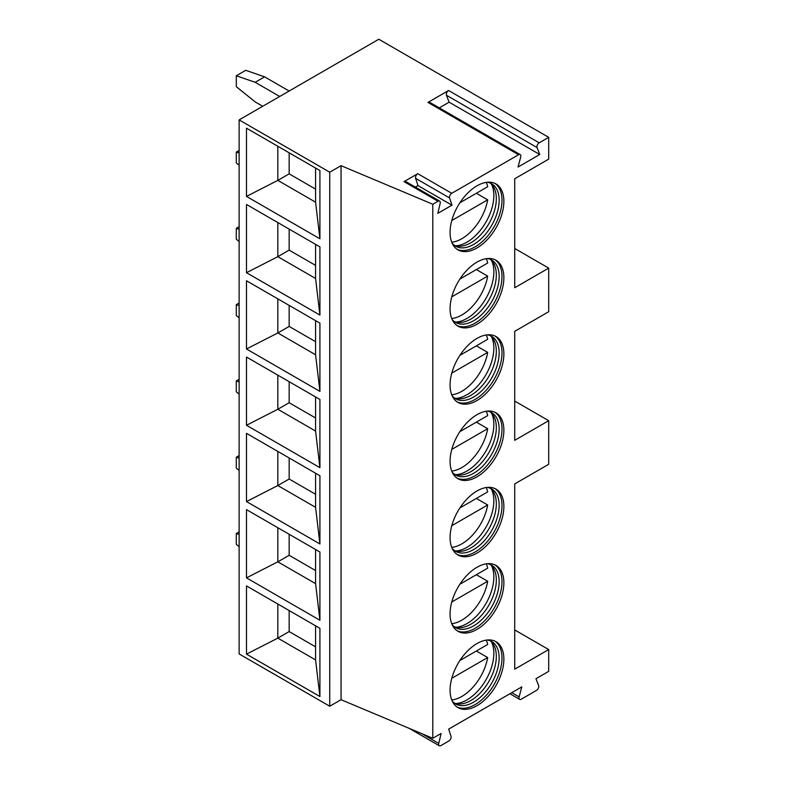 <?xml version="1.0" encoding="UTF-8"?>
<svg xmlns="http://www.w3.org/2000/svg" width="785" height="785" viewBox="0 0 785 785"><rect width="100%" height="100%" fill="white"/><g stroke="black" fill="none" stroke-linecap="round" stroke-linejoin="round"><path stroke-width="1.18" d="M239.131 119.899L239.131 653.925L329.739 706.235L341.063 699.7L432.8 738.283L441.111 733.484L438.746 743.424A3.199 1.845 120 0 0 439.296 745.75A3.199 1.845 120 0 0 440.905 745.593L448.863 740.991A3.199 1.845 120 0 0 451.022 736.34L448.657 729.128L521.809 686.895L519.14 696.913A3.199 1.845 120 0 0 519.66 699.356A3.199 1.845 120 0 0 521.26 699.199L536.508 690.398A3.199 1.845 120 0 0 538.638 685.658L535.959 678.721L548.705 671.361L548.705 649.568L514.724 669.183L514.724 483.913L548.705 464.288L548.705 420.701L514.724 440.316L514.724 331.329L548.705 311.714L548.705 268.117L514.724 287.732L514.724 178.754L548.705 159.129L548.705 137.336L378.812 39.25L239.131 119.899L329.739 172.209L341.063 165.674L432.8 204.247L438.01 201.245A3.199 1.845 120 0 1 439.61 201.088A3.199 1.845 120 0 1 440.169 203.403L437.804 213.353L451.964 205.179L449.599 197.967L415.618 178.342A3.199 1.845 120 0 1 417.777 173.691L404.03 181.629L438.01 201.245M432.8 738.283L432.8 204.247M417.777 173.691L451.758 193.306A3.199 1.845 120 0 0 449.599 197.967M451.758 193.306L518.571 154.733A3.199 1.845 120 0 1 520.17 154.576A3.199 1.845 120 0 1 520.7 157.01L518.031 167.038L539.737 154.498L537.068 147.56L446.459 95.25A3.199 1.845 -60 0 1 448.588 90.51L539.197 142.821A3.199 1.845 120 0 0 537.068 147.56M539.197 142.821L548.705 137.336M503.872 277.654A38.043 21.96 -60 0 1 487.269 315.933A38.043 21.96 -60 0 1 457.949 326.128A38.043 21.96 -60 0 1 450.07 308.711A38.043 21.96 -60 0 1 466.683 270.433A38.043 21.96 -60 0 1 495.992 260.237A38.043 21.96 -60 0 1 503.872 277.654M503.872 353.947A38.043 21.96 -60 0 1 487.269 392.225A38.043 21.96 -60 0 1 457.949 402.42A38.043 21.96 -60 0 1 450.07 385.003A38.043 21.96 -60 0 1 466.683 346.725A38.043 21.96 -60 0 1 495.992 336.529A38.043 21.96 -60 0 1 503.872 353.947M503.872 430.229A38.043 21.96 -60 0 1 487.269 468.517A38.043 21.96 -60 0 1 457.949 478.713A38.043 21.96 -60 0 1 450.07 461.295A38.043 21.96 -60 0 1 466.683 423.007A38.043 21.96 -60 0 1 495.992 412.822A38.043 21.96 -60 0 1 503.872 430.229M503.872 506.521A38.043 21.96 -60 0 1 487.269 544.81A38.043 21.96 -60 0 1 457.949 554.995A38.043 21.96 -60 0 1 450.07 537.588A38.043 21.96 -60 0 1 466.683 499.299A38.043 21.96 -60 0 1 495.992 489.104A38.043 21.96 -60 0 1 503.872 506.521M503.872 582.813A38.043 21.96 -60 0 1 487.269 621.092A38.043 21.96 -60 0 1 457.949 631.287A38.043 21.96 -60 0 1 450.07 613.87A38.043 21.96 -60 0 1 466.683 575.591A38.043 21.96 -60 0 1 495.992 565.396A38.043 21.96 -60 0 1 503.872 582.813M503.872 659.106A38.043 21.96 -60 0 1 487.269 697.384A38.043 21.96 -60 0 1 457.949 707.579A38.043 21.96 -60 0 1 450.07 690.162A38.043 21.96 -60 0 1 466.683 651.884A38.043 21.96 -60 0 1 495.992 641.688A38.043 21.96 -60 0 1 503.872 659.106M503.872 201.362A38.043 21.96 -60 0 1 487.269 239.651A38.043 21.96 -60 0 1 457.949 249.836A38.043 21.96 -60 0 1 450.07 232.429A38.043 21.96 -60 0 1 466.683 194.14A38.043 21.96 -60 0 1 495.992 183.945A38.043 21.96 -60 0 1 503.872 201.362M495.031 183.445A38.043 21.96 120 0 1 501.988 200.273A38.043 21.96 -60 0 1 485.993 237.904A38.043 21.96 -60 0 1 457.037 249.257M452.131 243.144A36.041 20.802 -60 0 0 455.653 246.196A36.041 20.802 -60 0 0 483.423 236.54A36.041 20.802 -60 0 0 499.152 200.273A36.041 20.802 120 0 0 491.685 183.778A36.041 20.802 120 0 0 487.289 182.248M490.223 183.052A36.041 20.802 120 0 1 492.892 185.868A36.041 20.802 120 0 1 496.326 198.634A36.041 20.802 -60 0 1 483.56 231.496A36.041 20.802 -60 0 1 458.067 246.186A36.041 20.802 -60 0 1 454.289 245.283M455.859 245.803A38.043 21.96 -60 0 0 493.843 195.573A38.043 21.96 120 0 0 491.459 184.151M476.358 193.277L487.681 199.812A37.376 21.578 120 0 1 461.874 238.689A37.376 21.578 120 0 1 451.738 242.212M459.873 202.795L487.681 186.732A37.376 21.578 120 0 0 486.278 182.375M451.787 220.536L487.681 199.812M495.031 259.737A38.043 21.96 120 0 1 501.988 276.565A38.043 21.96 -60 0 1 485.993 314.186A38.043 21.96 -60 0 1 457.037 325.539M452.131 319.436A36.041 20.802 -60 0 0 455.653 322.488A36.041 20.802 -60 0 0 483.423 312.832A36.041 20.802 -60 0 0 499.152 276.565A36.041 20.802 120 0 0 491.685 260.07A36.041 20.802 120 0 0 487.289 258.54M490.223 259.344A36.041 20.802 120 0 1 492.892 262.161A36.041 20.802 120 0 1 496.326 274.927A36.041 20.802 -60 0 1 483.56 307.789A36.041 20.802 -60 0 1 458.067 322.478A36.041 20.802 -60 0 1 454.289 321.575M455.859 322.095A38.043 21.96 -60 0 0 493.843 271.865A38.043 21.96 120 0 0 491.459 260.443M476.358 269.559L487.681 276.104A37.376 21.578 120 0 1 461.874 314.981A37.376 21.578 120 0 1 451.738 318.504M459.873 279.077L487.681 263.024A37.376 21.578 120 0 0 486.278 258.667M451.787 296.828L487.681 276.104M495.031 336.029A38.043 21.96 120 0 1 501.988 352.858A38.043 21.96 -60 0 1 485.993 390.479A38.043 21.96 -60 0 1 457.037 401.832M452.131 395.728A36.041 20.802 -60 0 0 455.653 398.78A36.041 20.802 -60 0 0 483.423 389.125A36.041 20.802 -60 0 0 499.152 352.858A36.041 20.802 120 0 0 491.685 336.353A36.041 20.802 120 0 0 487.289 334.832M490.223 335.637A36.041 20.802 120 0 1 492.892 338.453A36.041 20.802 120 0 1 496.326 351.219A36.041 20.802 -60 0 1 483.56 384.081A36.041 20.802 -60 0 1 458.067 398.77A36.041 20.802 -60 0 1 454.289 397.867M455.859 398.387A38.043 21.96 -60 0 0 493.843 348.157A38.043 21.96 120 0 0 491.459 336.736M476.358 345.851L487.681 352.387A37.376 21.578 120 0 1 461.874 391.273A37.376 21.578 120 0 1 451.738 394.786M459.873 355.37L487.681 339.316A37.376 21.578 120 0 0 486.278 334.959M451.787 373.12L487.681 352.387M495.031 412.311A38.043 21.96 120 0 1 501.988 429.14A38.043 21.96 -60 0 1 485.993 466.771A38.043 21.96 -60 0 1 457.037 478.124M452.131 472.021A36.041 20.802 -60 0 0 455.653 475.062A36.041 20.802 -60 0 0 483.423 465.407A36.041 20.802 -60 0 0 499.152 429.14A36.041 20.802 120 0 0 491.685 412.645A36.041 20.802 120 0 0 487.289 411.124M490.223 411.929A36.041 20.802 120 0 1 492.892 414.735A36.041 20.802 120 0 1 496.326 427.511A36.041 20.802 -60 0 1 483.56 460.373A36.041 20.802 -60 0 1 458.067 475.062A36.041 20.802 -60 0 1 454.289 474.15M455.859 474.68A38.043 21.96 -60 0 0 493.843 424.45A38.043 21.96 120 0 0 491.459 413.028M476.358 422.144L487.681 428.679A37.376 21.578 120 0 1 461.874 467.556A37.376 21.578 120 0 1 451.738 471.078M459.873 431.662L487.681 415.599A37.376 21.578 120 0 0 486.278 411.252M451.787 449.412L487.681 428.679M495.031 488.604A38.043 21.96 120 0 1 501.988 505.432A38.043 21.96 -60 0 1 485.993 543.063A38.043 21.96 -60 0 1 457.037 554.416M452.131 548.303A36.041 20.802 -60 0 0 455.653 551.355A36.041 20.802 -60 0 0 483.423 541.699A36.041 20.802 -60 0 0 499.152 505.432A36.041 20.802 120 0 0 491.685 488.937A36.041 20.802 120 0 0 487.289 487.406M490.223 488.211A36.041 20.802 120 0 1 492.892 491.027A36.041 20.802 120 0 1 496.326 503.793A36.041 20.802 -60 0 1 483.56 536.655A36.041 20.802 -60 0 1 458.067 551.345A36.041 20.802 -60 0 1 454.289 550.442M455.859 550.962A38.043 21.96 -60 0 0 493.843 500.732A38.043 21.96 120 0 0 491.459 489.31M476.358 498.436L487.681 504.971A37.376 21.578 120 0 1 461.874 543.848A37.376 21.578 120 0 1 451.738 547.371M459.873 507.954L487.681 491.891A37.376 21.578 120 0 0 486.278 487.534M451.787 525.695L487.681 504.971M495.031 564.896A38.043 21.96 120 0 1 501.988 581.724A38.043 21.96 -60 0 1 485.993 619.345A38.043 21.96 -60 0 1 457.037 630.698M452.131 624.595A36.041 20.802 -60 0 0 455.653 627.647A36.041 20.802 -60 0 0 483.423 617.991A36.041 20.802 -60 0 0 499.152 581.724A36.041 20.802 120 0 0 491.685 565.229A36.041 20.802 120 0 0 487.289 563.699M490.223 564.503A36.041 20.802 120 0 1 492.892 567.319A36.041 20.802 120 0 1 496.326 580.086A36.041 20.802 -60 0 1 483.56 612.948A36.041 20.802 -60 0 1 458.067 627.637A36.041 20.802 -60 0 1 454.289 626.734M455.859 627.254A38.043 21.96 -60 0 0 493.843 577.024A38.043 21.96 120 0 0 491.459 565.602M476.358 574.718L487.681 581.263A37.376 21.578 120 0 1 461.874 620.14A37.376 21.578 120 0 1 451.738 623.663M459.873 584.236L487.681 568.183A37.376 21.578 120 0 0 486.278 563.826M451.787 601.987L487.681 581.263M495.031 641.188A38.043 21.96 120 0 1 501.988 658.016A38.043 21.96 -60 0 1 485.993 695.638A38.043 21.96 -60 0 1 457.037 706.991M452.131 700.887A36.041 20.802 -60 0 0 455.653 703.939A36.041 20.802 -60 0 0 483.423 694.283A36.041 20.802 -60 0 0 499.152 658.016A36.041 20.802 120 0 0 491.685 641.512A36.041 20.802 120 0 0 487.289 639.991M490.223 640.795A36.041 20.802 120 0 1 492.892 643.612A36.041 20.802 120 0 1 496.326 656.378A36.041 20.802 -60 0 1 483.56 689.24A36.041 20.802 -60 0 1 458.067 703.929A36.041 20.802 -60 0 1 454.289 703.026M455.859 703.546A38.043 21.96 -60 0 0 493.843 653.316A38.043 21.96 120 0 0 491.459 641.894M476.358 651.01L487.681 657.545A37.376 21.578 120 0 1 461.874 696.432A37.376 21.578 120 0 1 451.738 699.945M459.873 660.528L487.681 644.475A37.376 21.578 120 0 0 486.278 640.118M451.787 678.279L487.681 657.545M514.724 248.502L548.705 268.117M514.724 401.076L548.705 420.701M548.705 649.568L514.724 629.953M520.17 154.576L429.562 102.266A3.199 1.845 -60 0 0 427.962 102.423L448.588 90.51M415.353 187.075L417.983 185.564L415.618 178.342M439.61 201.088L405.629 181.472A3.199 1.845 120 0 0 404.03 181.629M451.964 205.179L417.983 185.564M341.063 699.7L341.063 165.674M329.739 706.235L329.739 172.209M246.49 128.181L319.917 170.571L319.917 238.797L246.49 196.407L246.49 128.181M246.49 204.473L319.917 246.863L319.917 315.089L246.49 272.699L246.49 204.473M246.49 280.765L319.917 323.155L319.917 391.381L246.49 348.982L246.49 280.765M246.49 357.047L319.917 399.447L319.917 467.674L246.49 425.274L246.49 357.047M246.49 433.34L319.917 475.73L319.917 543.956L246.49 501.566L246.49 433.34M246.49 509.632L319.917 552.022L319.917 620.248L246.49 577.858L246.49 509.632M246.49 585.924L319.917 628.314L319.917 696.54L246.49 654.14L246.49 585.924M289.145 91.021L264.614 76.851L245.734 70.307L236.295 75.762L236.295 86.654L255.174 101.913L262.72 106.279M279.715 96.467L255.174 82.297L236.295 75.762M264.614 76.851L255.174 82.297M239.131 153.026L236.295 152.054L236.295 162.946L239.131 165.233M239.131 150.416L236.295 152.054M239.131 229.318L236.295 228.337L236.295 239.239L239.131 241.525M239.131 226.708L236.295 228.337M239.131 305.61L236.295 304.629L236.295 315.531L239.131 317.817M239.131 302.99L236.295 304.629M239.131 381.902L236.295 380.921L236.295 391.813L239.131 394.109M239.131 379.283L236.295 380.921M239.131 458.185L236.295 457.213L236.295 468.105L239.131 470.392M239.131 455.575L236.295 457.213M239.131 534.477L236.295 533.496L236.295 544.397L239.131 546.684M239.131 531.867L236.295 533.496M315.58 168.069L315.58 202.177L319.917 238.797M315.58 202.177L277.821 180.383L246.49 196.407M289.155 152.81L289.155 173.848L277.821 180.383L277.821 146.275M289.155 173.848L315.58 189.106M315.58 244.361L315.58 278.469L277.821 256.675L246.49 272.699M289.155 229.102L289.155 250.14L277.821 256.675L277.821 222.557M315.58 278.469L319.917 315.089M289.155 250.14L315.58 265.389M315.58 320.653L315.58 354.761L277.821 332.968L246.49 348.982M289.155 305.394L289.155 326.423L277.821 332.968L277.821 298.849M315.58 354.761L319.917 391.381M289.155 326.423L315.58 341.681M315.58 396.935L315.58 431.053L277.821 409.25L246.49 425.274M289.155 381.677L289.155 402.715L277.821 409.25L277.821 375.142M315.58 431.053L319.917 467.674M289.155 402.715L315.58 417.973M315.58 473.227L315.58 507.336L277.821 485.542L246.49 501.566M289.155 457.969L289.155 479.007L277.821 485.542L277.821 451.434M315.58 507.336L319.917 543.956M289.155 479.007L315.58 494.265M315.58 549.52L315.58 583.628L277.821 561.834L246.49 577.858M289.155 534.261L289.155 555.299L277.821 561.834L277.821 527.716M315.58 583.628L319.917 620.248M289.155 555.299L315.58 570.548M315.58 625.812L315.58 659.92L277.821 638.126L246.49 654.14M289.155 610.553L289.155 631.582L277.821 638.126L277.821 604.008M315.58 659.92L319.917 696.54M289.155 631.582L315.58 646.84M539.737 154.498L449.128 102.187L446.459 95.25M439.286 107.869L449.128 102.187M438.746 743.424L421.849 733.671M427.962 102.423L518.571 154.733M519.14 696.913L511.791 692.674M409.093 728.313L439.296 745.75M509.946 693.744L519.66 699.356"/></g></svg>
